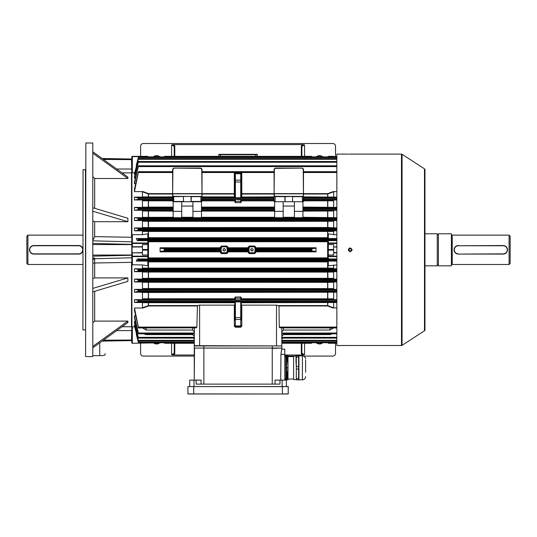 <?xml version="1.0" encoding="UTF-8"?>
<svg xmlns="http://www.w3.org/2000/svg" width="537" height="537" viewBox="0 0 537 537"><rect width="100%" height="100%" fill="white"/><g stroke="black" fill="none" stroke-linecap="round" stroke-linejoin="round"><path stroke-width="0.81" d="M26.85 263.425L26.85 236.193L27.917 235.125L27.917 264.493L26.85 263.425M78.65 254.082C84.155 254.35 84.168 245.275 78.65 245.537A4.269 4.269 0 0 1 82.926 249.806A4.269 4.269 0 0 1 78.65 254.082L33.791 254.082A4.269 4.269 0 0 1 29.522 249.806A4.269 4.269 0 0 1 33.791 245.537L78.65 245.537A4.269 4.269 0 0 1 82.926 249.806A4.269 4.269 0 0 1 78.65 254.082L78.65 253.867A4.061 4.061 0 0 0 82.711 249.806A4.061 4.061 0 0 0 78.65 245.751L33.791 245.751A4.061 4.061 0 0 0 29.736 249.806A4.061 4.061 0 0 0 33.791 253.867L78.65 253.867M82.926 235.125L27.917 235.125M82.926 264.493L27.917 264.493M82.926 329.778L83.054 169.705L82.926 329.778M85.591 330.047L85.457 169.705L83.054 169.705M92.8 143.003L92.8 356.615L92.8 143.003L85.86 143.003L85.591 356.346L85.86 143.003M105.084 353.695L105.084 354.803C104.775 355.353 102.997 355.635 99.748 355.655L99.748 342.841M93.069 355.655L99.748 355.655M122.053 326.738L131.518 326.764L131.518 262.338L94.673 262.989L94.673 277.911L127.873 277.911L127.873 281.361L93.069 291.772M94.673 291.289L94.673 321.106L127.873 321.106L127.873 322.536L93.069 347.661M94.673 277.911L93.069 278.522M93.069 259.72L94.646 258.022L93.069 258.035M93.069 240.012L94.673 236.629L131.518 237.28L131.518 172.854L122.053 172.88M93.069 151.958L127.873 177.082L127.873 178.512L94.673 178.512L93.069 177.029M93.069 207.846L127.873 218.25L127.873 221.707L94.673 221.707L93.069 221.096M94.673 321.106L93.069 322.589M134.68 326.838L132.324 326.838L132.324 342.975L131.787 342.734L131.921 172.733L132.324 172.78L131.787 172.8L131.787 156.885L131.787 159.435L131.525 159.019L102.137 158.509M103.433 159.442L131.787 159.637L131.787 173.115L131.525 159.167L102.352 158.663M131.787 326.503L131.525 340.049L131.787 326.503M102.352 340.955L131.787 340.183L131.525 340.599L131.525 340.049L103.433 340.176M131.787 262.298L131.787 237.32M94.646 258.022L94.673 262.989L93.069 263.264M93.069 346.231L127.873 321.106M93.069 153.387L127.873 178.512M93.069 211.303L127.873 221.707M93.069 288.315L127.873 277.911M93.069 260.284A1.604 1.551 180 0 1 94.646 258.733L131.787 257.78M131.787 330.584L116.69 330.604M93.069 240.851L131.787 241.838M116.69 169.007L131.787 169.034M350.205 248.53C348.553 249.383 348.553 250.235 350.205 251.088C351.863 250.235 351.863 249.383 350.205 248.53L349.956 248.55M349.298 250.712L348.956 250.074M351.446 249.483L351.258 250.544M349.144 154.126L351.936 154.112M349.842 251.638L349.493 251.538M348.479 250.524L348.372 250.175M348.338 249.806L348.479 249.101M349.171 248.255L350.205 247.94C347.795 249.188 347.795 250.43 350.205 251.678C352.621 250.437 352.621 249.188 350.205 247.94M424.485 330.765L424.485 168.853A1.067 1.067 0 0 1 424.968 169.752L424.968 329.866A1.067 1.067 0 0 1 424.485 330.765L402.065 345.338A1.067 1.067 0 0 1 401.488 345.506L348.889 345.499M349.842 345.492L351.245 345.492M401.488 345.506L401.488 154.112A1.067 1.067 0 0 1 402.065 154.28L402.065 345.338M424.485 168.853L402.065 154.28M401.488 154.112L352.077 154.112M348.338 154.112L336.853 154.112L336.853 345.506L348.338 345.506M351.393 154.119L350.205 154.126M352.077 249.812L352.037 250.175M350.574 251.645L350.205 251.678M218.834 154.75L218.834 156.354L218.834 154.75L257.283 154.75L257.283 154.347L218.834 154.347L218.834 154.75L257.283 154.75L257.283 156.354L311.547 156.354L311.796 157.133L311.547 156.354A17.446 17.446 0 0 1 311.722 156.891M164.396 156.891A17.446 17.446 0 0 1 164.57 156.354L164.329 157.133L164.57 156.354L257.283 156.354M335.524 343.264L335.524 353.413A2.672 2.672 0 0 1 332.853 356.085L303.673 356.085M293.578 356.085L287.986 356.085M194.266 356.085L143.272 356.085A2.672 2.672 0 0 1 140.6 353.413L140.6 343.264M174.243 343.264L174.243 353.286L174.243 343.264M301.344 353.776A0.537 0.49 180 0 0 301.875 353.286L301.875 343.264L301.875 353.286L304.546 354.662L303.143 355.011L301.344 353.776L301.344 343.264M174.78 343.264L174.78 353.776L172.974 355.011L194.266 355.011M284.791 355.011L303.143 355.011M172.974 355.011L171.571 354.662L174.243 353.286A0.537 0.49 180 0 0 174.78 353.776M159.992 342.727A5.236 5.236 0 0 1 153.246 342.727M322.871 342.727A5.236 5.236 0 0 1 316.125 342.727M316.528 342.727A4.987 4.987 0 0 0 322.469 342.727M153.649 342.727A4.987 4.987 0 0 0 159.59 342.727M140.6 156.354L140.6 146.205A2.672 2.672 0 0 1 143.272 143.533L332.853 143.533A2.672 2.672 0 0 1 335.524 146.205L335.524 156.354M301.875 156.354L301.875 146.333L301.875 156.354M174.78 145.842A0.537 0.49 0 0 0 174.243 146.333L174.243 156.354L174.243 146.333L171.571 144.956L172.974 144.607L174.78 145.842L174.78 156.354M301.344 156.354L301.344 145.842L303.143 144.607L172.974 144.607M303.143 144.607L304.546 144.956L301.875 146.333A0.537 0.49 0 0 0 301.344 145.842M316.125 156.891A5.236 5.236 0 0 1 322.871 156.891M153.246 156.891A5.236 5.236 0 0 1 159.992 156.891M159.59 156.891A4.987 4.987 0 0 0 153.649 156.891M322.469 156.891A4.987 4.987 0 0 0 316.528 156.891M510.15 236.193L510.15 263.425L509.083 264.493L509.083 235.125L510.15 236.193M451.409 265.298A0.799 0.799 0 0 1 452.208 264.493L509.083 264.493M451.409 234.32A0.799 0.799 0 0 0 452.208 235.125L509.083 235.125M424.968 265.828L437.252 265.828L437.252 233.79L424.968 233.79M437.252 265.03L438.4 265.03M437.252 234.588L438.4 234.588M438.4 233.79L438.4 265.828L451.409 265.828L451.409 233.79L438.4 233.79M458.35 245.751L503.209 245.537A4.269 4.269 0 0 1 507.478 249.806A4.269 4.269 0 0 1 503.209 254.082L458.35 254.082A4.269 4.269 0 0 1 454.074 249.806A4.269 4.269 0 0 1 458.35 245.537A4.269 4.269 0 0 0 454.074 249.806A4.269 4.269 0 0 0 458.35 254.082L503.209 253.867A4.061 4.061 0 0 0 507.264 249.806A4.061 4.061 0 0 0 503.209 245.751L458.35 245.751A4.061 4.061 0 0 0 454.289 249.806A4.061 4.061 0 0 0 458.35 253.867M251.947 251.007A1.202 1.202 0 0 1 250.745 249.806A1.202 1.202 0 0 1 251.947 248.604A1.202 1.202 0 0 1 253.149 249.806A1.202 1.202 0 0 1 251.947 251.007M251.947 248.738A1.067 1.067 0 0 0 250.88 249.806A1.067 1.067 0 0 0 251.947 250.88A1.067 1.067 0 0 0 253.014 249.806A1.067 1.067 0 0 0 251.947 248.738M224.177 251.007A1.202 1.202 0 0 1 222.976 249.806A1.202 1.202 0 0 1 224.177 248.604A1.202 1.202 0 0 1 225.379 249.806A1.202 1.202 0 0 1 224.177 251.007M224.177 248.738A1.067 1.067 0 0 0 223.11 249.806A1.067 1.067 0 0 0 224.177 250.88A1.067 1.067 0 0 0 225.245 249.806A1.067 1.067 0 0 0 224.177 248.738M234.857 320.032L234.857 301.915L235.387 301.901L241.267 301.915L241.267 320.032M284.825 196.408L303.21 196.408L274.373 196.408L285.093 196.67L275.172 196.67L275.172 201.476L275.555 201.744L285.093 201.744L285.093 196.67L292.799 196.408M164.57 250.101L164.329 248.718L160.227 248.282L160.093 247.765L160.093 251.853L160.227 251.336L164.329 250.9L164.57 250.101L220.969 250.101L220.392 251.853L160.093 251.853M220.392 251.853L220.392 252.477L221.506 253.592L226.842 253.592L227.957 252.477L227.406 248.718L248.712 248.718L248.181 248.282L248.161 247.141L249.275 246.027L254.612 246.027L255.726 247.141L255.726 247.765L316.031 247.765L316.031 251.853L255.726 251.853L255.726 252.477L255.156 252.477A0.544 0.544 0 0 1 254.612 253.021L249.275 253.021A0.544 0.544 0 0 1 248.732 252.477L248.732 250.685L248.161 252.477L249.275 253.592L254.612 253.592L255.726 252.477M316.031 247.765L315.89 248.282L311.796 248.718L311.547 249.517L311.796 250.9L315.89 251.336L316.031 251.853M164.55 343.203L164.57 343.264A17.446 17.446 0 0 1 164.396 342.727L132.324 343.264A0.537 0.537 0 0 1 131.787 342.734L131.787 340.33M311.722 342.727A17.446 17.446 0 0 1 311.547 343.264L311.796 342.485L311.547 343.264L281.851 343.264L281.851 342.727L336.853 342.727L281.851 342.727M134.458 191.622L138.499 171.665L134.458 189.152L134.458 191.622L143.131 191.622L148.487 193.649L172.639 193.622L172.639 196.67L172.639 193.649M138.499 171.665L172.639 171.665M138.512 165.799L134.458 181.996L134.458 183.755L138.512 165.799L336.853 165.799M134.458 178.19L138.526 161.509L134.458 176.968L134.458 178.19L135.364 178.19M138.526 161.509L336.853 161.509M134.458 174.411L138.533 158.583L134.458 173.639L134.458 174.411L135.102 174.411M138.533 158.583L336.853 158.583M138.539 156.891L136.264 165.329L138.539 156.891L336.853 156.891L138.539 156.891M303.479 171.665L336.853 171.665M202.013 171.665L274.105 171.665M227.406 248.718L227.943 248.282L227.957 247.141L226.842 246.027L221.506 246.027L220.392 247.141L221.231 250.685L220.962 252.477L220.392 252.477M248.712 248.718L249.275 252.752L254.612 252.752L255.726 247.765M202.013 200.006L234.857 200.006L234.857 202.127L234.857 199.422L240.73 199.744L240.73 199.402L235.387 199.402M202.013 196.878L234.32 196.878L234.32 194.018L202.013 194.018L201.744 201.744L172.907 201.744L172.907 196.408L201.744 196.408L172.894 196.408M275.555 201.744L274.105 201.476L274.105 194.018L241.798 194.018A0.537 0.389 0 0 1 241.267 193.635L274.105 193.649L274.105 194.018M274.105 200.006L241.267 200.006L241.267 202.127L240.73 202.63L235.387 202.63L234.857 202.127M240.73 199.402L241.267 199.422L241.267 202.127M235.24 197.717L234.32 197.703L234.857 197.166L235.387 197.166L235.24 197.717L240.885 197.717L240.73 197.166L241.267 197.166L241.798 197.703L240.885 197.717M234.857 197.166L234.857 173.444L234.32 173.424L235.24 172.907L240.885 172.907L241.798 173.424L241.267 173.444L241.267 197.166M202.013 194.018L201.744 169.283L200.831 168.37L173.706 168.101L200.945 168.101L202.013 169.168L202.013 196.515L201.744 193.817L172.907 193.817L172.907 196.327L202.013 196.515M134.458 307.996L138.539 327.845L134.458 310.467L134.458 307.996L143.131 307.996L142.466 307.835L142.466 302.687L143.131 302.506L234.857 302.573M194.367 327.953L194.266 345.667L281.583 345.935L276.508 345.935L276.508 305.144L279.005 305.969L279.24 327.087L280.106 327.845L336.853 327.953M195.153 327.335L196.018 327.845L196.884 327.087L197.435 305.593L199.61 305.144L234.32 305.144L234.857 304.607M138.499 327.953L196.018 327.845L138.539 327.845L138.204 327.335M194.266 343.264L164.57 343.264L194.266 343.264L194.535 345.935L199.61 345.935L199.61 305.144M294.404 211.356L302.942 211.356L302.942 217.693L294.404 217.693L294.404 201.744L302.942 201.744L302.942 208.007L336.853 208.007M302.412 168.101L275.286 168.37L274.373 169.283L274.105 193.622L274.105 169.168L275.172 168.101L302.412 168.101L303.479 169.168L303.479 193.649L327.637 193.649L332.987 191.622L333.652 191.783L327.637 194.018L303.479 194.018L303.21 201.744L302.036 201.744L302.412 201.476L302.297 196.408M285.093 201.744L302.036 201.744M274.642 201.744L283.187 201.744L283.187 217.693L274.642 217.693L274.642 201.744M294.404 206.047L283.187 206.047M302.942 211.356L302.942 208.007M302.942 210.296L330.705 210.262L333.652 211.014L302.942 211.095M336.853 210.262L330.705 210.262M302.942 207.087L336.853 207.389M332.745 207.389L302.942 207.322M192.937 201.744L201.476 201.744L201.476 211.356L192.937 211.356L192.937 201.744L191.065 201.744L191.333 196.408L173.706 196.67L173.706 201.476L183.587 201.476L183.332 196.408M201.476 211.356L201.476 217.693L192.937 217.693L192.937 211.356M181.721 211.356L181.721 217.693L173.176 217.693L173.176 201.744L181.721 201.744L181.721 211.356L173.176 211.356M173.176 217.606L143.621 217.666L142.466 217.357L142.466 211.014L145.413 210.262L134.458 210.262L138.15 209.672L138.15 207.973L138.539 208.363L138.15 209.672M138.15 218.25L138.539 218.713L138.15 219.955L138.15 218.25L134.458 217.666L143.621 217.666M302.942 217.297L336.853 217.666M332.497 217.666L302.942 217.606M192.937 206.047L181.721 206.047M145.413 210.262L173.176 210.296M173.176 207.322L142.466 207.141L142.466 200.798L145.681 199.979L134.458 199.979L134.458 197.113L143.131 197.113L142.466 196.931L142.466 191.783L143.131 191.622M138.15 207.973L134.458 207.389L143.379 207.389M281.851 341.27L281.851 342.076L281.851 341.015L336.853 341.015L281.851 340.935L336.853 340.935M282.489 338.109L281.851 339.438L281.851 338.109L281.851 340.935M283.455 333.819L283.455 334.618L281.851 336.35L281.851 338.109L336.853 338.109M281.851 336.35L281.851 333.819L336.853 333.819M336.853 333.021L281.851 333.021L281.851 333.759L336.853 333.759M281.757 327.953L281.851 348.07L194.535 348.07L194.266 380.115L194.266 348.338M134.458 183.755L135.626 183.755M292.531 201.744L292.531 196.663L303.479 196.67L303.21 193.817L274.373 193.817L274.373 196.327L303.224 196.408M285.053 201.744L284.791 196.408M191.065 201.476L200.945 201.476L200.831 196.408M303.479 200.006L330.436 199.979L333.652 200.798L303.479 200.885M336.853 199.979L330.436 199.979M303.479 196.878L336.853 197.113M332.987 197.113L303.479 197.045M332.987 191.622L336.853 191.622M135.102 325.207L134.458 325.207L134.458 325.979L138.15 339.988M135.364 321.428L134.458 321.428L134.458 322.65L138.15 337.122M135.626 315.863L134.458 315.863L134.458 317.622L138.15 332.9M145.681 299.639L142.466 298.82L148.487 298.733L234.857 298.733L234.857 299.606L134.458 299.639L134.458 302.506L143.131 302.506M142.466 298.82L142.466 292.477L143.379 292.229L336.853 292.229M145.413 289.356L142.466 288.604L148.487 288.517L333.652 288.604L330.705 289.356L134.458 289.356L134.458 292.229L143.379 292.229M142.466 288.604L142.466 282.261L143.621 281.952L336.853 281.952M145.144 279.079L142.466 278.388L148.487 278.307L327.637 278.307L327.778 279.039L134.458 279.079L134.458 281.952L143.621 281.952M142.466 278.388L142.466 272.051L143.869 271.675L336.853 271.675M144.883 268.795L142.466 268.164L148.487 268.091L327.637 268.091L327.778 268.755L134.458 268.795L134.458 271.675L143.869 271.675M142.466 268.164L142.466 264.949L131.921 264.721L131.921 326.885L132.324 326.838M131.921 264.721L131.787 264.358M138.298 342.116L136.264 334.289L138.539 342.727L138.298 342.116L138.539 342.727L194.266 342.727L194.266 340.935L138.539 340.935M136.646 334.289L136.264 334.289M147.809 156.891L147.809 156.354L132.324 156.354A0.537 0.537 0 0 0 131.787 156.885L132.324 156.643L132.324 172.78L134.68 172.78M131.921 234.897L132.324 234.669L132.324 242.986A0.537 0.477 180 0 0 131.787 243.462L132.324 243.462L132.324 246.738L142.466 246.738L142.466 255.015L147.809 255.015L147.809 244.603L142.466 244.603L142.466 246.738M336.853 238.509L328.308 238.509L328.308 233.817L333.652 234.669L333.652 231.454L142.466 231.454L142.466 234.669L132.324 234.669M142.466 231.454L144.883 230.823L134.458 230.823L134.458 227.943L143.869 227.943L142.466 227.567L142.466 221.231L145.144 220.539L134.458 220.539L134.458 217.666M134.458 207.389L134.458 210.262M131.787 235.26L131.787 172.8M136.646 165.329L136.264 165.329M142.466 234.669L147.809 233.817L147.809 238.509L136.264 238.509L138.338 238.837L138.298 240.495L137.297 240.65L147.809 240.65L147.809 243.462L132.324 243.462L132.324 242.986L147.809 242.986M147.809 241.14L328.308 241.14M336.853 240.65L328.308 240.65L328.308 242.986L336.853 242.986M328.308 238.18L148.346 238.173L148.205 237.716L328.308 237.723M142.466 264.949L147.809 265.802L147.809 261.11L136.264 261.11L138.338 260.781L138.298 259.123L137.297 258.968L147.809 258.968L147.809 256.632L132.324 256.632L132.324 264.949M328.308 261.895L148.205 261.902L148.346 261.445L328.308 261.438M336.853 264.949L328.308 265.802L328.308 261.11L336.853 261.11M336.853 258.968L328.308 258.968L328.308 255.015L333.652 255.015L333.652 252.612L336.853 252.612M328.308 258.478L147.809 258.478M137.297 258.968L136.264 261.11M136.264 238.509L137.297 240.65M327.778 261.445L327.912 268.097L333.652 268.164L333.652 264.949M333.652 268.164L331.235 268.795L327.778 268.755M336.853 268.795L331.235 268.795M332.249 271.675L333.652 272.051L327.912 272.111L142.466 272.051M327.778 271.729L327.912 278.314L333.652 278.388L333.652 272.051M333.652 278.388L330.973 279.079L327.778 279.039M336.853 279.079L330.973 279.079M332.497 281.952L333.652 282.261L327.912 282.328L142.466 282.261M333.652 288.604L333.652 282.261M336.853 289.356L330.705 289.356M332.745 292.229L142.466 292.477M333.652 298.82L330.436 299.639L241.267 299.606L241.267 298.733L333.652 298.82L333.652 292.477M336.853 299.639L330.436 299.639M241.267 302.573L336.853 302.506M332.987 302.506L241.267 302.74M278.683 305.593L327.637 305.593L333.652 307.835L333.652 302.687M333.652 307.835L336.853 307.996M336.853 247.007L333.652 247.007L336.853 246.738M328.308 255.015L328.308 244.603L333.652 244.603L333.652 246.738M333.652 247.007L333.652 252.612M134.458 302.506L138.539 301.599L138.204 300.237L134.458 299.639M241.267 300.196L234.857 300.196L234.857 297.491L235.387 296.988L240.73 296.988L241.267 297.491L241.267 300.196M241.267 304.607L241.798 305.144L276.508 305.144M332.423 333.819L330.027 334.618L330.027 333.819M283.455 334.618L330.027 334.618M333.517 327.953L330.027 330.04L330.027 327.953M283.455 327.953L283.455 330.04L330.027 330.04M283.455 330.04L281.851 331.879M332.987 307.996L327.637 305.969L279.005 305.969M336.853 327.845L280.106 327.845L280.965 327.335M134.458 227.943L138.365 228.561L138.539 229.057L138.271 230.212L134.458 230.823M144.883 230.823L327.778 230.863L327.778 238.173M336.853 230.823L331.235 230.823L333.652 231.454M142.466 227.567L327.912 227.507L336.853 227.943M332.249 227.943L148.346 227.889L148.205 221.304L142.466 221.231M138.15 219.955L134.458 220.539M148.346 220.579L327.778 220.579L327.637 221.311L148.487 221.311L148.346 220.579L145.144 220.539M336.853 220.539L330.973 220.539L333.652 221.231L327.912 221.304L327.778 227.889M134.458 197.113L138.539 198.012L138.204 199.381L134.458 199.979M145.681 199.979L172.639 200.006M172.639 197.045L143.131 197.113M134.458 271.675L138.365 271.057L138.539 270.561L138.271 269.399L134.458 268.795M134.458 281.952L138.392 281.334L138.539 280.905L138.251 279.683L134.458 279.079M134.458 292.229L138.539 291.255L138.231 289.96L134.458 289.356M134.458 325.207L138.15 339.599M194.266 339.438L194.266 338.109L194.266 339.438L193.629 338.109M138.533 341.035L194.266 341.035L138.539 341.015L138.271 340.418M134.458 321.428L138.15 336.524M194.266 336.35L192.669 334.618L192.669 333.819M146.098 333.819L146.098 334.618L192.669 334.618M146.098 334.618L143.694 333.819M194.266 338.068L138.539 338.068L138.251 337.491M138.392 337.357L194.266 337.357L194.266 337.941L138.539 337.941M134.458 315.863L138.15 332.061M146.098 327.953L146.098 330.04L192.669 330.04L194.266 331.879L194.266 333.021L138.412 333.021M146.098 330.04L142.607 327.953M138.231 333.209L138.539 333.759L194.266 333.571L138.539 333.571M197.113 305.969L148.487 305.969L143.131 307.996M333.652 196.931L333.652 191.783M333.652 207.141L333.652 200.798M333.652 217.357L333.652 211.014M333.652 227.567L333.652 221.231M333.652 234.669L336.853 234.669M172.639 194.018L148.487 194.018L142.466 191.783M142.466 196.931L172.639 196.878M142.466 307.835L148.487 305.593L197.435 305.593M234.857 302.74L142.466 302.687M148.346 268.755L148.205 261.902L147.809 261.895M147.809 257.888L328.308 257.888M328.308 241.731L147.809 241.731M142.466 207.141L173.176 207.087M172.639 200.885L142.466 200.798M142.466 217.357L173.176 217.297M173.176 211.095L142.466 211.014M147.809 237.723L148.205 237.716L148.346 230.863M148.346 200.006L148.346 207.329M327.778 200.006L327.778 207.329M148.346 210.296L148.346 217.606M327.778 210.296L327.778 217.606M327.778 197.045L327.778 193.622M148.346 197.045L148.346 193.622M148.346 292.289L148.346 299.612M327.778 292.289L327.778 299.612M148.346 282.012L148.346 289.322M327.778 282.012L327.778 289.322M148.346 271.729L148.346 279.039M327.778 305.996L327.778 302.573M148.346 305.996L148.346 302.573M235.387 301.901L235.387 325.925L240.73 325.925L240.73 326.711A0.537 0.537 0 0 0 241.267 326.174A0.537 0.537 0 0 1 240.73 326.711L240.73 327.228L235.387 327.228L234.32 326.16L234.857 326.174A0.537 0.537 0 0 0 235.387 326.711L240.73 326.711L241.798 326.16L241.798 305.144M255.726 251.853L254.612 246.866L249.275 246.866L249 250.685M311.567 156.408L164.57 156.354M336.853 252.88L333.652 252.88M328.308 244.603L328.308 242.986M328.308 156.891L328.308 156.354L333.652 156.354M336.853 343.264L328.308 343.264L328.308 342.727M142.466 252.88L131.787 252.88L142.466 252.612M132.324 252.612L132.324 256.156L147.809 256.156L147.809 255.015M147.809 244.603L147.809 243.462M142.466 247.007L132.055 247.007L132.055 252.612M147.809 256.156L147.809 256.632M147.809 156.643L132.324 156.643L142.466 156.354M131.787 256.156A0.537 0.477 0 0 0 132.324 256.632L132.324 256.156L131.787 256.156M173.82 168.37L172.907 169.283L172.639 193.622L172.639 169.168L173.706 168.101M191.024 201.744L191.024 196.67L202.013 196.67M173.82 196.408L172.639 196.67M201.744 201.744L200.831 201.744M173.82 201.744L172.907 201.744M274.105 196.515L274.105 193.622M303.479 196.515L303.21 169.283L302.297 168.37M275.286 196.408L274.105 196.67M274.373 201.744L274.105 201.476L275.172 201.476M302.412 201.476L303.479 201.476L303.21 201.744M274.642 211.356L283.187 211.356M281.851 328.772A1.604 1.376 180 0 1 282.167 327.953M193.951 327.953A1.604 1.376 180 0 1 194.266 328.772M234.857 325.55A0.537 0.376 0 0 0 235.387 325.925L235.387 326.711A0.537 0.537 0 0 1 234.857 326.174L234.857 326.201M235.24 172.907L235.387 173.693L240.73 173.693L240.885 172.907M241.267 174.418L241.267 173.444A0.537 0.537 0 0 0 240.73 172.907M234.857 173.444A0.537 0.537 0 0 1 235.387 172.907A0.537 0.537 0 0 0 234.857 173.444M241.798 173.424L241.798 196.878A0.537 0.369 -0 0 1 241.267 196.515A0.537 0.537 0 0 0 241.798 197.045L241.798 197.703M234.32 197.703L234.32 196.878A0.537 0.369 180 0 0 234.857 196.515A0.537 0.537 180 0 1 234.32 197.045L202.013 197.045M202.013 193.649L234.32 193.649L234.32 194.018A0.537 0.389 180 0 0 234.857 193.635L234.32 193.649L234.32 173.424M220.392 247.141L220.962 247.141L220.969 250.101M227.957 252.477L227.386 252.477L226.842 246.866L221.506 246.866L221.231 248.933M254.894 252.477L254.894 250.685M227.957 247.141L227.386 247.141L227.124 248.933M248.161 247.141L248.732 247.141L249 248.933M255.726 247.141L255.156 247.141L254.894 248.933M194.266 345.935L194.266 348.07L194.266 345.935L281.583 345.935M194.266 348.07L272.239 348.07L272.239 345.935M280.744 380.115L280.938 354.4L281.851 348.338L281.851 349.137L284.791 349.137L284.791 380.115M275.018 384.116L275.018 380.115L279.972 380.115L279.972 384.116L196.153 384.116L196.153 380.115L201.1 380.115L201.1 384.116M281.583 348.07L272.239 348.338L272.239 384.116M281.234 351.836L281.395 351.144M281.583 350.46L281.71 349.99M286.389 386.519L286.389 380.115L279.972 380.115M189.729 386.519L189.729 380.115L196.153 380.115M284.946 357.306A0.537 0.537 0 0 1 285.322 356.393A0.537 0.537 0 0 1 285.859 356.93M284.946 378.357A0.537 0.537 0 0 0 285.322 379.263A0.537 0.537 0 0 0 285.859 378.733M287.886 364.603L287.49 361.065M286.536 367.832L286.536 356.085L285.859 356.085L285.859 379.578L286.536 379.578L286.536 367.832L287.778 367.832L287.772 367.295M287.436 360.562L287.631 361.985L287.376 360.535M287.819 364.448L287.631 361.985M287.61 362.274L287.866 364.448M287.745 362.999L287.825 364.576M287.772 368.362L287.778 367.832M287.805 363.911L287.879 364.576M287.624 362.274L287.429 360.535M305.607 372.235L305.607 360.206L305.607 372.235M298.934 379.84L302.405 379.84L302.405 355.823L298.934 355.816L298.934 379.847M298.612 366.59L296.317 366.59L295.994 361.824L295.994 355.816L298.612 355.816L298.612 378.605L296.317 378.605L296.317 379.847L298.612 379.847L298.612 378.605M293.605 379.605L293.605 356.058L293.605 379.605L295.994 379.605M287.986 367.113L287.986 355.816L284.791 355.816M284.791 379.847L287.986 379.847L287.986 368.55M286.536 379.578L287.986 368.362L287.899 364.838M287.879 371.127L287.664 378.605L286.771 378.605M287.664 379.847L287.664 378.605M286.771 357.051L287.664 357.051L287.879 364.536M287.664 357.051L287.664 355.816M296.317 355.816L296.317 379.847M296.317 378.605L296.317 369.067L298.612 369.067M296.317 366.59L296.317 369.067M296.317 357.051L298.612 357.051M187.863 386.6L187.943 393.997L288.181 393.997L288.262 386.6L187.863 386.6L288.181 386.519L288.262 393.916L282.388 393.916L282.388 386.519M187.863 393.916L282.388 393.997M94.673 178.512L94.673 208.329M94.673 221.707L94.673 236.629M93.069 256.169L131.787 255.263M93.069 255.068L131.787 255.015M93.069 244.55L131.787 244.603M93.069 243.449L131.787 244.355M220.438 154.347L220.438 156.354M255.686 154.347L255.686 156.354M33.791 253.867L33.791 254.082A4.269 4.269 0 0 1 29.522 249.806A4.269 4.269 0 0 1 33.791 245.537L33.791 245.751M304.546 343.264L304.546 354.662M171.571 354.662L171.571 343.264M171.571 156.354L171.571 144.956M304.546 144.956L304.546 156.354M452.208 235.125L452.208 264.493M503.209 245.751L503.209 245.537A4.269 4.269 0 0 1 507.478 249.806A4.269 4.269 0 0 1 503.209 254.082L503.209 253.867M164.215 250.913L164.215 248.705M311.91 250.913L311.91 248.705M164.329 250.9L220.942 250.9M160.227 251.336L220.412 251.336M220.412 248.282L160.227 248.282M164.329 248.718L220.942 248.718M164.57 249.517L220.989 249.517M160.093 247.765L220.392 247.765M227.943 251.336L248.181 251.336M227.406 250.9L248.712 250.9M248.181 248.282L227.943 248.282M227.366 250.101L248.759 250.101M227.366 249.517L248.759 249.517M227.957 247.765L248.161 247.765M248.161 251.853L227.957 251.853M234.857 200.885L202.013 200.885M201.476 207.087L274.642 207.087M274.105 200.885L241.267 200.885M202.013 199.381L274.105 199.381M202.013 197.73L274.105 197.73M274.105 197.045L241.798 197.045L274.105 196.878M202.013 172.531L274.105 172.531M283.187 217.297L294.404 217.297M302.942 209.658L336.853 209.658M302.942 208.739L336.853 208.739M302.942 208.363L336.853 208.363M201.476 209.658L274.642 209.658M201.476 210.296L274.642 210.296M274.642 207.322L201.476 207.322M201.476 208.007L274.642 208.007M201.476 208.739L274.642 208.739M201.476 208.363L274.642 208.363M274.642 217.606L201.476 217.606M192.937 217.606L181.721 217.606M138.392 218.284L336.853 218.284M294.404 217.606L283.187 217.606M274.642 211.095L201.476 211.095M201.476 217.297L274.642 217.297M181.721 217.297L192.937 217.297M138.231 209.658L173.176 209.658M138.412 208.007L173.176 208.007M138.539 208.739L173.176 208.739M138.539 208.363L173.176 208.363M327.637 207.322L327.637 200.006M327.637 217.606L327.637 210.296M138.412 166.598L336.853 166.598M202.013 198.388L274.105 198.388M202.013 198.012L274.105 198.012M202.013 172.021L274.105 172.021M202.013 171.773L274.105 171.773M148.487 200.006L148.487 207.322M303.479 199.381L336.853 199.381M303.479 197.73L336.853 197.73M303.479 198.388L336.853 198.388M303.479 198.012L336.853 198.012M303.479 172.531L336.853 172.531M303.479 172.021L336.853 172.021M303.479 171.773L336.853 171.773M327.637 197.045L327.637 193.649M138.338 342.076L194.266 342.076M138.338 157.542L336.853 157.542M138.298 240.495L336.853 240.495M138.338 238.837L336.853 238.837M148.346 238.173L147.809 238.18M147.809 261.438L148.346 261.445M138.338 260.781L336.853 260.781M138.298 259.123L336.853 259.123M138.15 260.807L138.15 259.103M138.15 240.516L138.15 238.811M281.851 342.076L336.853 342.076M148.487 241.147L148.487 258.472M327.637 258.472L327.637 241.147M148.487 302.573L148.487 305.969M138.439 301.888L336.853 301.888M138.204 300.237L336.853 300.237M327.637 299.606L327.637 292.289M148.487 292.289L148.487 299.606M234.32 326.16L234.32 305.144M240.73 327.228L241.798 326.16M281.851 342.687L336.853 342.687M281.851 340.33L336.853 340.33M281.851 337.357L336.853 337.357M281.851 338.068L336.853 338.068M281.851 337.941L336.853 337.941M281.851 333.571L336.853 333.571M279.24 327.087L336.853 327.087M279.649 327.597L336.853 327.597M327.637 305.969L327.637 302.573M138.539 239.784L336.853 239.784M138.539 239.408L336.853 239.408M138.271 230.212L336.853 230.212M327.778 230.863L331.235 230.823M138.365 228.561L336.853 228.561M148.346 227.889L143.869 227.943M138.539 229.433L336.853 229.433M138.539 229.057L336.853 229.057M138.251 219.935L336.853 219.935M327.778 220.579L330.973 220.539M138.539 219.089L336.853 219.089M138.539 218.713L336.853 218.713M138.204 199.381L172.639 199.381M138.439 197.73L172.639 197.73M138.539 198.388L172.639 198.388M138.539 198.012L172.639 198.012M138.539 260.21L336.853 260.21M138.539 259.834L336.853 259.834M138.365 271.057L336.853 271.057M138.271 269.399L336.853 269.399M138.539 270.561L336.853 270.561M138.539 270.185L336.853 270.185M138.392 281.334L336.853 281.334M138.251 279.683L336.853 279.683M138.539 280.905L336.853 280.905M138.539 280.529L336.853 280.529M138.412 291.611L336.853 291.611M138.231 289.96L336.853 289.96M138.539 291.255L336.853 291.255M138.539 290.879L336.853 290.879M138.539 301.599L336.853 301.599M138.539 301.23L336.853 301.23M138.539 342.687L194.266 342.687M138.365 340.33L194.266 340.33M138.439 327.087L196.884 327.087M138.539 327.597L196.468 327.597M138.539 156.932L336.853 156.932M138.365 159.288L336.853 159.288M138.539 158.684L336.853 158.684M138.539 158.603L336.853 158.603M138.392 162.261L336.853 162.261M138.539 161.677L336.853 161.677M138.539 161.55L336.853 161.55M138.539 166.047L336.853 166.047M138.539 165.859L336.853 165.859M138.439 172.531L172.639 172.531M138.539 172.021L172.639 172.021M138.539 171.773L172.639 171.773M148.487 193.649L148.487 197.045M148.487 282.012L148.487 289.322M327.637 289.322L327.637 282.012M148.487 271.729L148.487 279.039M327.637 279.039L327.637 271.729M148.487 261.445L148.487 268.755M327.637 268.755L327.637 261.445M327.778 241.147L327.778 258.472M148.346 258.472L148.346 241.147M148.487 210.296L148.487 217.606M327.637 227.889L327.637 220.579M148.487 220.579L148.487 227.889M327.637 238.173L327.637 230.863M148.487 230.863L148.487 238.173M138.15 173.652L138.15 172.518M138.15 167.557L138.15 166.718M138.15 163.094L138.15 162.489M138.15 160.019L138.15 159.63M138.15 327.1L138.15 325.966M138.15 301.922L138.15 300.23M138.15 291.645L138.15 289.946M138.15 281.368L138.15 279.663M138.15 271.084L138.15 269.386M138.15 199.388L138.15 197.697M138.15 230.232L138.15 228.534M234.857 319.106A0.537 0.376 0 0 0 235.387 319.481L240.73 319.481L240.73 301.901M241.267 325.55A0.537 0.376 0 0 1 240.73 325.925L240.73 319.481A0.537 0.376 0 0 0 241.267 319.106M234.857 317.595L241.267 317.595M240.73 300.21L240.73 296.988M235.387 296.988L235.387 299.874L241.267 299.874M234.857 299.874L235.387 300.21M234.857 298.807A0.537 0.53 0 0 1 235.387 298.277L240.73 298.277A0.537 0.53 -0 0 1 241.267 298.807M255.713 251.336L315.89 251.336M255.176 250.9L311.796 250.9M255.176 248.718L311.796 248.718M315.89 248.282L255.713 248.282M255.149 250.101L311.547 250.101M255.149 249.517L311.547 249.517M336.853 256.632L328.308 256.632M328.308 256.156L336.853 256.156M336.853 243.462L328.308 243.462M328.308 249.504L333.652 249.504M328.308 250.114L333.652 250.114M336.853 156.643L328.308 156.643M328.308 342.975L336.853 342.975M147.809 250.114L142.466 250.114M147.809 249.504L142.466 249.504M132.324 343.264L147.809 342.975M172.639 194.005L172.907 193.622L201.744 193.622L202.013 194.005M274.105 194.005L274.373 193.622L303.21 193.622L303.479 194.005M192.669 330.04L192.669 327.953M235.387 326.711L235.387 327.228M234.857 174.069A0.537 0.376 0 0 1 235.387 173.693L235.387 180.137L240.73 180.137L240.73 173.693A0.537 0.376 0 0 1 241.267 174.069M234.857 180.513A0.537 0.376 0 0 1 235.387 180.137L235.387 182.023L240.73 182.023L240.73 180.137A0.537 0.376 0 0 1 241.267 180.513M234.857 182.023L235.387 182.023L235.387 197.166M240.73 197.166L240.73 182.023L241.267 182.023M234.857 199.744L235.387 199.744L235.387 201.341L240.73 201.341L240.73 199.744L241.267 199.744M234.857 200.804A0.537 0.53 -0 0 0 235.387 201.341L235.387 202.63M240.73 202.63L240.73 201.341A0.537 0.53 -0 0 0 241.267 200.804M248.161 252.477L249 252.477M249.275 253.592L249.275 252.752M254.612 253.592L254.612 252.752M254.612 246.027L254.612 246.597A0.544 0.544 0 0 1 255.156 247.141L254.894 247.141M249.275 246.027L249.275 246.597L254.612 246.866M249 247.141L248.732 247.141A0.544 0.544 0 0 1 249.275 246.597L249.275 246.866M221.231 250.685L221.506 252.752L226.842 252.752L227.124 250.685M221.506 253.592L221.506 253.021A0.544 0.544 0 0 1 220.962 252.477L221.231 252.477M226.842 253.592L226.842 253.021L221.506 252.752M227.124 252.477L227.386 252.477A0.544 0.544 0 0 1 226.842 253.021L226.842 252.752M226.842 246.027L226.842 246.597A0.544 0.544 0 0 1 227.386 247.141L227.124 247.141M221.506 246.027L221.506 246.597L226.842 246.866M221.231 247.141L220.962 247.141A0.544 0.544 0 0 1 221.506 246.597L221.506 246.866M203.879 345.935L203.879 384.116M282.12 386.519L282.12 380.115M194.005 386.519L194.005 380.115M280.938 354.4L284.791 354.4M193.736 393.997L193.736 386.519M85.457 329.913L83.054 329.913M92.8 356.615L85.86 356.615M131.525 340.599L102.137 341.109M138.539 342.727L194.266 342.727M138.526 338.109L194.266 338.109M138.512 333.819L194.266 333.819M281.851 343.264L311.547 343.264M287.376 360.139L286.536 356.085M302.405 379.84C304.351 379.652 305.419 378.585 305.607 376.638M293.605 356.058L295.994 356.058M287.986 356.615L293.33 356.615M287.986 379.048L293.33 379.048M302.405 355.823C304.351 356.011 305.419 357.078 305.607 359.025"/></g></svg>
